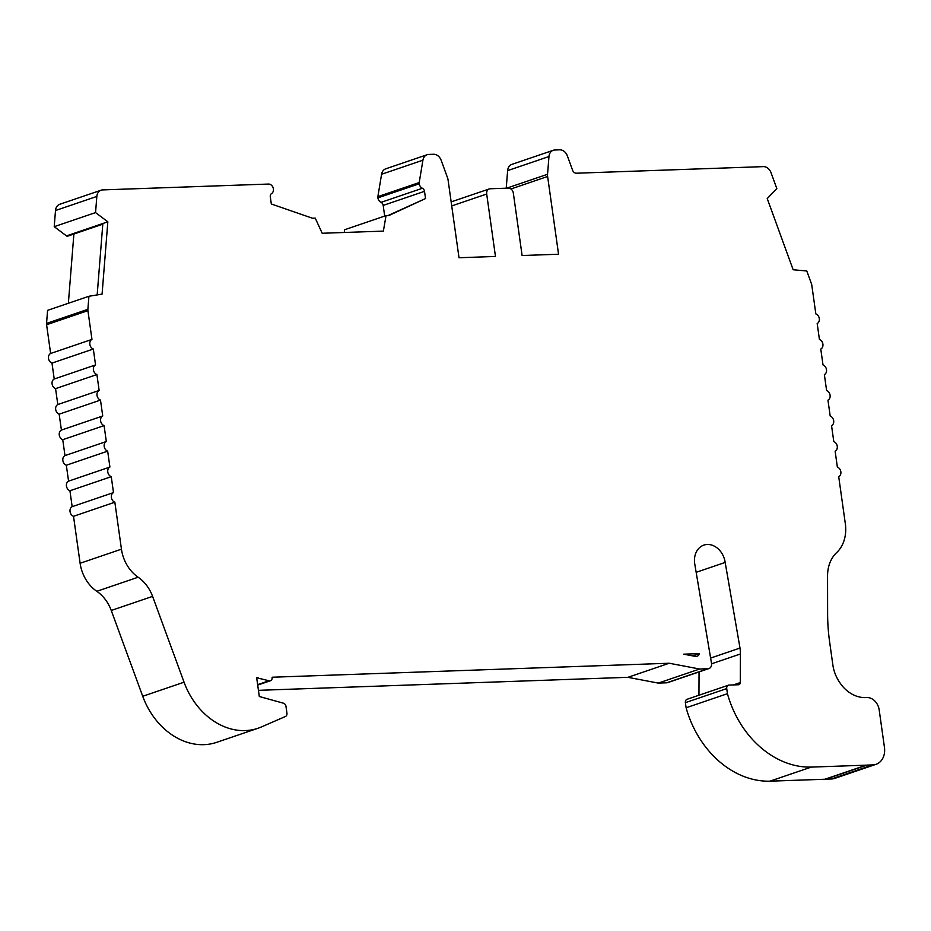 <?xml version="1.0" encoding="UTF-8"?>
<svg xmlns="http://www.w3.org/2000/svg" width="931" height="931" viewBox="0 0 931 931"><rect width="100%" height="100%" fill="white"/><g stroke="black" fill="none" stroke-linecap="round" stroke-linejoin="round"><path stroke-width="1.4" d="M272.12 677.361A3.468 2.758 -108.8 0 1 270.432 680.747A3.468 2.758 -108.8 0 1 269.047 680.77L256.677 677.78L259.307 696.504L283.443 703.196A3.468 2.758 -108.8 0 1 285.992 706.408L286.934 713.181A3.468 2.758 -108.8 0 1 285.421 716.509L261.436 726.936A69.453 55.243 -108.8 0 1 258.073 728.24A69.453 55.243 -108.8 0 1 184.047 682.202L152.591 596.387A34.726 27.627 71.2 0 0 138.137 577.22A34.726 27.627 -108.8 0 1 121.449 549.185L114.85 502.216A5.214 4.143 -108.8 0 1 111.371 497.503A5.214 4.143 -108.8 0 1 113.501 492.592L111.254 476.684A5.214 4.143 -108.8 0 1 107.775 471.97A5.214 4.143 -108.8 0 1 109.905 467.059L107.67 451.151A5.214 4.143 -108.8 0 1 104.191 446.438A5.214 4.143 -108.8 0 1 106.32 441.527L104.086 425.618A5.214 4.143 -108.8 0 1 100.606 420.905A5.214 4.143 -108.8 0 1 102.736 415.994L100.49 400.086A5.214 4.143 -108.8 0 1 97.01 395.372A5.214 4.143 -108.8 0 1 99.14 390.461L96.905 374.553A5.214 4.143 -108.8 0 1 93.426 369.84A5.214 4.143 -108.8 0 1 95.556 364.929L93.321 349.02A5.214 4.143 -108.8 0 1 89.842 344.307A5.214 4.143 -108.8 0 1 91.96 339.396L87.921 310.651A5.214 4.143 -108.8 0 1 87.886 309.325L88.922 296.267L102.084 294.115L107.833 221.811L95.556 212.594L96.836 196.441A8.682 6.901 -108.8 0 1 101.118 190.192A8.682 6.901 -108.8 0 1 102.724 189.901L115.211 189.459A34.726 27.627 -108.8 0 1 115.223 189.459L268.512 184.059A5.214 4.143 -108.8 0 1 273.423 188.912A5.214 4.143 -108.8 0 1 271.538 193.578A3.468 2.758 71.2 0 0 270.293 196.767L271.317 203.982L312.432 218.226L315.237 218.133L322.196 233.262L383.374 231.109L386.039 215.631L388.844 215.538L425.537 198.547L424.513 191.332A3.468 2.758 71.2 0 0 422.395 188.271A5.214 4.143 -108.8 0 1 419.229 183.779A5.214 4.143 -108.8 0 1 419.206 182.557L422.918 160.19A8.682 6.901 -108.8 0 1 427.096 154.732A8.682 6.901 -108.8 0 1 428.702 154.43L433.52 154.267A8.682 6.901 -108.8 0 1 441.178 160.33L447.532 177.786A8.682 6.901 -108.8 0 1 448.079 179.986L459.006 257.747L495.467 256.456L486.692 194.02A5.214 4.143 -108.8 0 1 489.217 188.946A5.214 4.143 -108.8 0 1 490.172 188.76L508.407 188.12A5.214 4.143 -108.8 0 1 513.33 193.078L522.105 255.525L558.553 254.233L547.626 176.483A8.682 6.901 -108.8 0 1 547.556 174.272L548.964 156.536A8.682 6.901 -108.8 0 1 553.247 150.287A8.682 6.901 -108.8 0 1 554.853 149.996L559.706 149.821A8.682 6.901 -108.8 0 1 567.363 155.884L572.565 170.175A4.341 3.456 71.2 0 0 576.394 173.213L763.373 166.626A8.682 6.901 -108.8 0 1 771.031 172.689L776.815 188.586L767.237 198.582L793.154 269.757L806.781 270.979L811.471 283.839A5.214 4.143 -108.8 0 1 811.797 285.154L815.835 313.887A5.214 4.143 -108.8 0 1 819.315 318.6A5.214 4.143 -108.8 0 1 817.185 323.523L819.42 339.419A5.214 4.143 -108.8 0 1 822.899 344.133A5.214 4.143 -108.8 0 1 820.781 349.055L823.016 364.952A5.214 4.143 -108.8 0 1 826.495 369.665A5.214 4.143 -108.8 0 1 824.366 374.588L826.6 390.485A5.214 4.143 -108.8 0 1 830.08 395.198A5.214 4.143 -108.8 0 1 827.95 400.121L830.184 416.017A5.214 4.143 -108.8 0 1 833.664 420.731A5.214 4.143 -108.8 0 1 831.546 425.653L833.78 441.55A5.214 4.143 -108.8 0 1 837.26 446.263A5.214 4.143 -108.8 0 1 835.13 451.186L837.365 467.083A5.214 4.143 -108.8 0 1 840.844 471.796A5.214 4.143 -108.8 0 1 838.715 476.707L845.325 523.688A34.726 27.627 -108.8 0 1 836.643 552.618A34.726 27.627 71.2 0 0 827.554 575.858L827.612 613.61A173.631 138.125 71.2 0 0 829.637 642.006L832.803 664.536C833.862 672.578 837.248 680.002 842.974 686.799A34.726 27.627 -108.8 0 0 865.632 697.587L866.877 697.54A13.022 10.357 -108.8 0 1 879.19 709.934L884.45 747.384A17.363 13.814 -108.8 0 1 876.024 764.316A17.363 13.814 -108.8 0 1 872.824 764.898L867.005 765.107A17.363 13.814 -108.8 0 1 866.214 765.166L811.262 767.097A92.495 73.584 -108.8 0 1 727.437 693.688L726.727 688.591A3.468 2.758 -108.8 0 1 728.403 685.204A3.468 2.758 -108.8 0 1 729.054 685.076L738.504 684.75A2.607 2.071 71.2 0 0 740.273 682.563L740.413 653.981A34.726 27.627 71.2 0 0 740.005 648.057L725.168 562.429A18.876 15.024 71.2 0 0 703.836 545.112A18.876 15.024 71.2 0 0 694.677 563.511L711.528 663.466A5.214 4.143 -108.8 0 1 709.003 668.539A5.214 4.143 -108.8 0 1 708.037 668.714L699.623 669.017L669.226 663.244L272.096 677.233A3.468 2.758 -108.8 0 1 272.12 677.361M506.231 188.202L507.628 170.617A8.682 6.901 -108.8 0 1 511.91 164.368L553.247 150.287M384.689 216.097L383.188 205.414A3.468 2.758 71.2 0 0 381.058 202.353A5.214 4.143 -108.8 0 1 377.893 197.861A5.214 4.143 -108.8 0 1 377.87 196.639L381.582 174.272A8.682 6.901 -108.8 0 1 385.771 168.814L427.096 154.732M377.87 196.639L419.206 182.557M377.893 197.861L419.229 183.779M102.794 224.173L67.684 236.137A1.734 1.385 -108.8 0 1 66.497 235.892L54.219 226.675L55.499 210.522A8.682 6.901 -108.8 0 1 59.782 204.273L101.118 190.192M54.219 226.675L95.556 212.594M66.497 235.892L107.833 221.811M258.073 728.24L216.737 742.321A69.453 55.243 -108.8 0 1 142.722 696.283L111.254 610.468A34.726 27.627 71.2 0 0 96.801 591.301A34.726 27.627 -108.8 0 1 80.113 563.267L73.514 516.298A5.214 4.143 -108.8 0 1 70.034 511.585A5.214 4.143 -108.8 0 1 72.164 506.673L69.93 490.765A5.214 4.143 -108.8 0 1 66.45 486.052A5.214 4.143 -108.8 0 1 68.568 481.141L66.334 465.232A5.214 4.143 -108.8 0 1 62.854 460.519A5.214 4.143 -108.8 0 1 64.984 455.608L62.749 439.7A5.214 4.143 -108.8 0 1 59.27 434.986A5.214 4.143 -108.8 0 1 61.399 430.075L59.165 414.167A5.214 4.143 -108.8 0 1 55.685 409.454A5.214 4.143 -108.8 0 1 57.803 404.543L55.569 388.634A5.214 4.143 -108.8 0 1 52.089 383.921A5.214 4.143 -108.8 0 1 54.219 379.01L51.985 363.102A5.214 4.143 -108.8 0 1 48.505 358.388A5.214 4.143 -108.8 0 1 50.635 353.477L46.597 324.733A5.214 4.143 -108.8 0 1 46.55 323.406L47.586 310.349L88.922 296.267M50.635 353.477L91.96 339.396M51.985 363.102L93.321 349.02M54.219 379.01L95.556 364.929M55.569 388.634L96.905 374.553M57.803 404.543L99.14 390.461M59.165 414.167L100.49 400.086M61.399 430.075L102.736 415.994M62.749 439.7L104.086 425.618M64.984 455.608L106.32 441.527M66.334 465.232L107.67 451.151M68.568 481.141L109.905 467.059M69.93 490.765L111.254 476.684M72.164 506.673L113.501 492.592M73.514 516.298L114.85 502.216M256.735 678.187L258.085 677.721M709.003 668.539L667.667 682.621A5.214 4.143 -108.8 0 1 666.712 682.795L658.298 683.098L627.901 677.326L258.446 690.337M627.901 677.326L669.226 663.244M658.298 683.098L699.623 669.017M696.167 572.321L725.168 562.429M710.621 658.066L740.005 648.057M698.948 695.236L699.053 671.926M876.024 764.316L834.7 778.397A17.363 13.814 -108.8 0 1 831.488 778.979L825.669 779.189A17.363 13.814 -108.8 0 1 824.878 779.247L769.925 781.179A92.495 73.584 -108.8 0 1 686.112 707.769L685.391 702.661A3.468 2.758 -108.8 0 1 687.078 699.286L728.403 685.204M686.112 707.769L727.437 693.688M825.669 779.189L867.005 765.107M344.226 232.482L344.703 229.713L386.039 215.631M102.852 223.51L97.173 294.918M387.983 215.561L425.537 198.547M73.886 234.018L68.37 303.262M699.425 653.62L683.68 654.179L695.294 656.378A5.214 4.143 71.2 0 0 697.051 656.274A5.214 4.143 71.2 0 0 699.425 653.62L692.745 655.901M257.643 684.657L269.047 680.77M507.628 170.617L548.964 156.536M506.708 188.178L547.556 174.272M381.582 174.272L422.918 160.19M381.058 202.353L422.395 188.271M55.499 210.522L96.836 196.441M46.55 323.406L87.886 309.325M46.597 324.733L87.921 310.651M80.113 563.267L121.449 549.185M96.801 591.301L138.137 577.22M111.254 610.468L152.591 596.387M142.722 696.283L184.047 682.202M666.712 682.795L708.037 668.714M711.563 663.803L740.413 653.981M733.337 684.937L740.273 682.563M685.391 702.661L726.727 688.591M769.925 781.179L811.262 767.097M824.878 779.247L866.214 765.166M831.488 778.979L872.824 764.898M383.188 205.414L424.513 191.332M451.733 205.926L486.692 194.02M510.956 188.97L547.626 176.483M257.701 685.076L270.432 680.747M451.163 201.899L489.217 188.946"/></g></svg>
